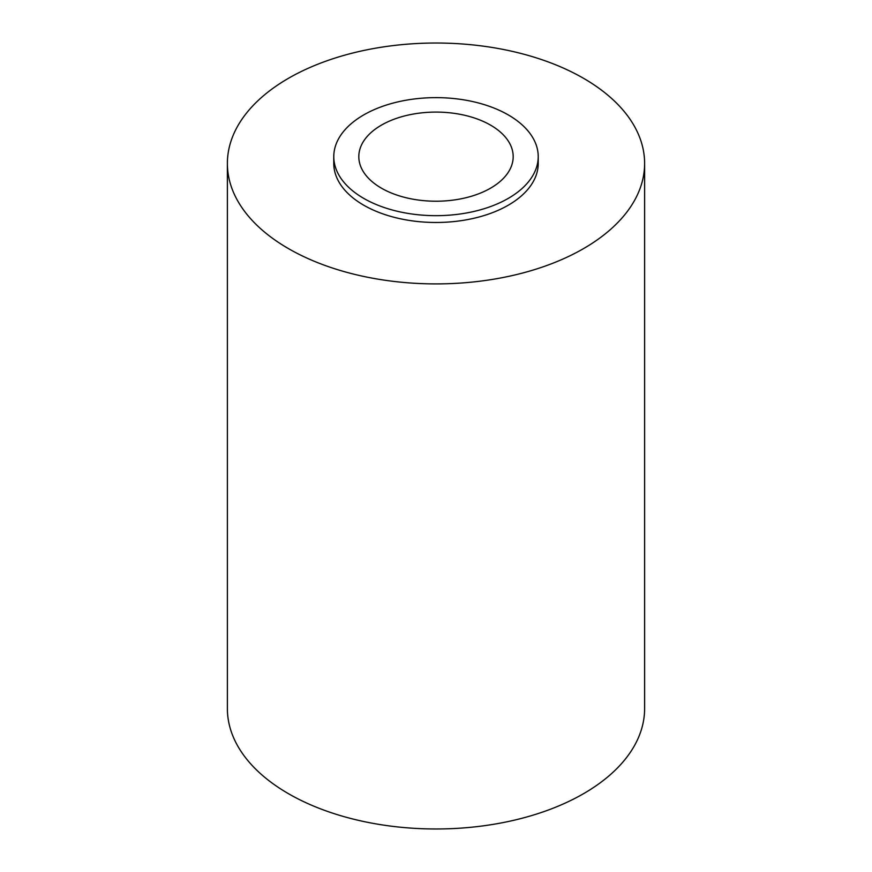 <?xml version="1.0" encoding="UTF-8"?>
<svg xmlns="http://www.w3.org/2000/svg" width="872" height="872" viewBox="0 0 872 872"><rect width="100%" height="100%" fill="white"/><g stroke="black" fill="none" stroke-linecap="round" stroke-linejoin="round"><path stroke-width="1.31" d="M333.78 156.655L333.78 163.467A102.22 59.013 0 0 0 363.722 205.193A102.22 59.013 0 0 0 475.12 217.989A102.22 59.013 0 0 0 538.22 163.467L538.22 156.655A102.22 59.013 0 0 0 508.278 114.919A102.22 59.013 0 0 0 396.88 102.122A102.22 59.013 0 0 0 333.78 156.655A102.22 59.013 0 0 0 363.722 198.38A102.22 59.013 0 0 0 475.12 211.177A102.22 59.013 0 0 0 538.22 156.655M490.576 125.143A77.183 44.559 0 0 0 406.461 115.475A77.183 44.559 0 0 0 358.817 156.655A77.183 44.559 0 0 0 381.424 188.167A77.183 44.559 0 0 0 465.539 197.824A77.183 44.559 0 0 0 513.183 156.655A77.183 44.559 0 0 0 490.576 125.143M227.385 163.467L227.385 708.533A208.615 120.445 0 0 0 288.49 793.705A208.615 120.445 0 0 0 515.832 819.811A208.615 120.445 0 0 0 644.615 708.533L644.615 163.467A208.615 120.445 0 0 0 583.51 78.295A208.615 120.445 0 0 0 356.168 52.189A208.615 120.445 0 0 0 227.385 163.467A208.615 120.445 0 0 0 288.49 248.629A208.615 120.445 0 0 0 515.832 274.735A208.615 120.445 0 0 0 644.615 163.467"/></g></svg>
